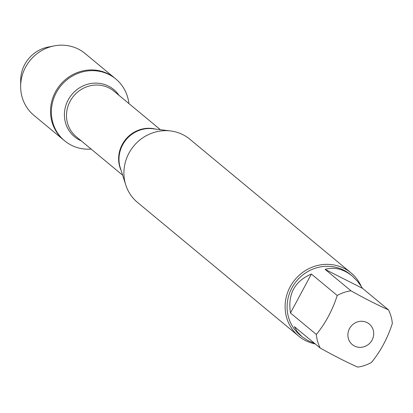 <?xml version="1.0" encoding="UTF-8"?>
<svg xmlns="http://www.w3.org/2000/svg" width="413" height="413" viewBox="0 0 413 413"><rect width="100%" height="100%" fill="white"/><g stroke="black" fill="none" stroke-linecap="round" stroke-linejoin="round"><path stroke-width="0.62" d="M91.134 149.072A40.128 37.991 -50.3 0 1 64.624 140.802A40.128 37.991 -50.3 0 1 58.465 89.053A40.128 37.991 -50.3 0 1 109.161 74.629A40.128 37.991 -50.3 0 1 115.862 79.028A40.128 37.991 -50.3 0 1 128.887 103.549M108.304 73.917A40.128 37.991 129.7 0 0 57.603 88.341A40.128 37.991 129.7 0 0 63.762 140.09A40.128 37.991 -50.3 0 1 60.143 84.949A40.128 37.991 -50.3 0 1 115 78.31A40.128 37.991 129.7 0 0 108.304 73.917M359.651 321.397A13.34 12.627 129.7 0 0 348.164 332.295A13.34 12.627 129.7 0 0 354.514 346.042A13.34 12.627 129.7 0 0 373.445 336.342A13.34 12.627 129.7 0 0 359.651 321.397M350.942 290.798A39.39 37.289 129.7 0 0 337.23 295.481C332.455 310.292 325.49 323.281 316.332 334.453A39.39 37.289 129.7 0 0 320.23 348.071C334.922 356.233 347.426 362.578 357.741 367.111A39.39 37.289 129.7 0 0 371.452 362.433C380.605 351.262 387.575 338.268 392.35 323.456A39.39 37.289 129.7 0 0 388.452 309.843C378.138 305.31 365.634 298.966 350.942 290.798L325.088 269.364L362.599 288.403L357.777 281.578L352.165 275.972C343.379 268.94 334.354 266.736 325.088 269.364M320.23 348.071L294.381 326.631L297.396 331.954L301.867 336.61L300.112 335.155A39.39 37.289 -50.3 0 1 296.56 281.031A39.39 37.289 -50.3 0 1 350.41 274.516L352.165 275.972M301.867 336.61L308.227 340.751L314.469 343.291M337.23 295.481L311.381 274.041C294.541 281.299 287.577 294.293 290.484 313.013L316.332 334.453M388.452 309.843L362.599 288.403M351.05 272.916L189.866 139.233A41.032 38.843 129.7 0 0 170.59 130.952A41.032 38.843 129.7 0 0 125.774 184.988A41.032 38.843 129.7 0 0 137.472 202.396L298.656 336.084A41.032 38.843 -50.3 0 1 292.363 283.168A41.032 38.843 -50.3 0 1 344.199 268.419A41.032 38.843 -50.3 0 1 351.05 272.916A41.032 38.843 -50.3 0 1 361.029 285.915M315.238 343.926A41.032 38.843 -50.3 0 1 305.506 340.58A41.032 38.843 -50.3 0 1 298.656 336.084M290.484 313.013L311.381 274.041M115.862 79.028L85.145 53.551A40.128 37.991 129.7 0 0 54.165 45.889A40.128 37.991 129.7 0 0 20.65 86.296A40.128 37.991 129.7 0 0 33.907 115.325L64.624 140.802M54.165 45.889L48.135 47.067A32.859 31.109 129.7 0 0 20.691 80.153L20.65 86.296M170.59 130.952L152.841 128.753A29.767 28.182 129.7 0 0 120.333 167.952L125.774 184.988M121.148 170.502A29.571 27.991 -50.3 0 1 125.717 139.336A29.571 27.991 -50.3 0 1 155.5 129.083M160.404 129.692L114.019 91.216A29.571 27.991 129.7 0 0 109.078 87.974A29.571 27.991 129.7 0 0 71.723 98.604A29.571 27.991 129.7 0 0 76.26 136.734L122.651 175.21M81.242 140.864A30.686 29.049 -50.3 0 1 67.753 100.772A30.686 29.049 -50.3 0 1 108.609 86.167A30.686 29.049 -50.3 0 1 118.996 95.346"/></g></svg>
